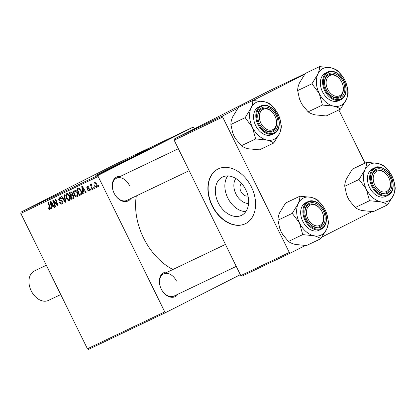 <?xml version="1.0" encoding="UTF-8"?>
<svg xmlns="http://www.w3.org/2000/svg" width="416" height="416" viewBox="0 0 416 416"><rect width="100%" height="100%" fill="white"/><g stroke="black" fill="none" stroke-linecap="round" stroke-linejoin="round"><path stroke-width="0.62" d="M241.426 215.389A21.372 15.22 -116.9 0 0 241.665 215.27A21.372 15.22 -116.9 0 0 245.643 189.488A21.372 15.22 -116.9 0 0 222.55 177.034A21.372 15.22 -116.9 0 0 222.316 177.148A21.372 15.22 -116.9 0 0 218.332 202.93A21.372 15.22 -116.9 0 0 241.426 215.389M245.237 223.787A30.592 21.783 -116.9 0 0 245.58 223.621A30.592 21.783 -116.9 0 0 251.274 186.716A30.592 21.783 -116.9 0 0 218.228 168.891A30.592 21.783 -116.9 0 0 217.885 169.062A30.592 21.783 -116.9 0 0 212.191 205.962A30.592 21.783 -116.9 0 0 245.237 223.787M218.015 168.995A30.592 21.783 -116.9 0 0 212.488 205.92A30.592 21.783 -116.9 0 0 245.492 223.657A30.592 21.783 -116.9 0 0 245.705 223.553M140.624 153.691A21.372 0.26 -26.2 0 0 136.854 155.464A21.372 0.26 -26.2 0 0 106.215 170.622M104.135 171.616A30.592 0.374 -26.2 0 0 134.035 156.993A30.592 0.374 -26.2 0 0 150.743 148.387A30.592 0.374 -26.2 0 0 142.444 152.173A30.592 0.374 -26.2 0 0 112.544 166.795A30.592 0.374 -26.2 0 0 95.841 175.401A30.592 0.374 -26.2 0 0 104.135 171.616M146.416 150.743A30.592 0.374 -26.2 0 0 142.626 152.537A30.592 0.374 -26.2 0 0 100.35 173.41M177.991 294.185A13.255 9.308 -115.5 0 1 162.167 290.638A13.255 9.308 -115.5 0 1 161.195 288.891A13.255 9.308 -115.5 0 1 160.254 286.624A13.255 9.308 -115.5 0 1 167.456 272.095M162.12 290.566A12.236 8.59 64.5 0 0 174.106 296.036L236.257 266.386M130.905 198.484A13.255 9.308 -115.5 0 1 115.081 194.938A13.255 9.308 -115.5 0 1 114.104 193.19A13.255 9.308 -115.5 0 1 113.162 190.923A13.255 9.308 -115.5 0 1 120.364 176.394M115.034 194.865A12.236 8.59 64.5 0 0 127.015 200.335L189.166 170.685M172.916 269.49A57.106 40.092 -115.5 0 1 143.582 238.03A57.106 40.092 -115.5 0 1 136.323 195.894M240.334 274.674L165.859 312.484L88.52 349.383L87.428 348.795L164.767 311.891L165.859 312.484M77.225 192.14C78.234 194.168 78.177 195.728 77.054 196.815C75.863 197.049 74.885 196.378 74.116 194.797L73.351 191.662L74.235 190.044C75.462 189.805 76.456 190.502 77.225 192.14M82.987 191.724L83.283 193.742L82.763 193.986L81.744 186.566L82.326 186.285L86.107 192.39L85.628 192.618L84.614 190.949L82.987 191.724L85.041 190.668M49.962 209.742L48.329 208.775L48.084 208.172L48.521 207.86L49.624 208.978L49.66 207.475L47.975 202.675L48.459 202.446L50.201 207.412L49.962 209.742M62.577 201.396C63.081 202.639 62.91 203.497 62.062 203.965C61.064 204.355 60.237 203.856 59.576 202.478L60.013 202.171L60.601 203.055L61.729 203.2L62.13 201.687L61.729 201.183L59.951 200.689L58.724 199.545L59.171 197.236C60.034 196.908 60.788 197.314 61.422 198.448L61.048 198.884L59.509 197.995L59.181 199.28L62.577 201.396M64.6 194.745L65.744 202.108L65.135 202.4L61.282 196.326L61.766 196.097L65.068 201.302L64.085 194.99L64.6 194.745M69.597 195.78C70.606 197.808 70.548 199.368 69.425 200.455C68.24 200.689 67.257 200.013 66.487 198.437L65.723 195.302L66.612 193.684C67.834 193.445 68.832 194.142 69.597 195.78M98.514 185.344L98.852 186.311L98.379 186.534L98.025 185.572L98.514 185.344M194.371 128.809L193.913 127.868L192.821 127.28L98.327 175.245L98.14 176.483L20.8 213.387L87.428 348.795M98.14 176.483L164.767 311.891M73.804 195.801L73.46 198.427L71.625 199.3L69.248 192.525L71.11 191.771L72.457 192.92L72.592 194.782L73.804 195.801M51.584 206.705L51.88 208.723L51.366 208.967L50.341 201.547L50.924 201.271L54.704 207.376L54.226 207.605L53.212 205.93L51.584 206.705L53.638 205.655M54.231 202.774L55.661 206.918L55.177 207.147L52.811 200.372L53.316 200.132L57.304 204.937L55.266 199.196L55.749 198.968L58.126 205.743L57.621 205.982L53.633 201.188L54.231 202.774M89.19 191.022L87.23 189.904L87.667 189.592L88.925 190.429L89.201 189.415L86.746 187.871L87.095 186.066L88.873 186.961L88.442 187.273L87.36 186.659L87.173 187.538L89.653 189.14L89.19 191.022M81.271 194.511L79.253 195.66L76.877 188.89L78.645 188.146L80.907 190.2C81.739 191.823 81.858 193.258 81.271 194.511M96.704 183.882C97.5 185.432 97.479 186.628 96.632 187.47L94.588 186.155C93.74 184.553 93.756 183.326 94.635 182.468L96.704 183.882L96.226 184.111L94.9 183.061L95.025 185.858L96.351 186.888L96.226 184.111M94.104 187.444L94.448 188.412L93.969 188.64L93.616 187.678L94.104 187.444M91.931 187.314L92.607 189.29L92.123 189.519L90.397 184.595L90.88 184.361L91.234 185.385L91.489 183.971L91.9 183.981L92.066 184.803L91.754 184.766L91.931 187.314M90.891 188.978L91.229 189.951L90.75 190.174L90.402 189.212L90.891 188.978M166.436 139.968L166.863 139.75M161.84 142.236L162.204 142.022M169.946 138.33L174.834 135.902L169.946 138.33M134.748 155.163L140.967 152.058L134.81 155.137M149.604 148.039L146.848 149.391C145.938 149.822 145.969 149.796 146.942 149.302L151.778 146.9C152.558 146.531 152.573 146.536 151.819 146.921L149.958 147.857M146.848 149.391C145.938 149.822 145.969 149.796 146.942 149.302L146.947 149.313M146.936 149.323L147.41 149.12M148.871 148.356L149.323 148.153M151.793 146.936L151.778 146.9C152.558 146.531 152.573 146.536 151.819 146.921M157.108 144.362L150.02 147.878L157.108 144.362M158.808 143.603L159.234 143.39M154.216 145.876L154.57 145.647M184.491 131.409L183.264 132.012L184.491 131.409M192.821 127.28L115.482 164.18L20.987 212.144L98.327 175.245M161.06 142.568L161.392 142.397M163.498 141.331L163.108 141.528M138.549 153.312L143.432 150.883L138.549 153.312M143.764 150.779L148.257 148.58L143.764 150.779M173.976 136.448L177.72 134.592L173.976 136.448M171.064 137.727L164.138 141.138L171.272 137.613M184.917 131.165L185.177 131.035M180.081 133.515L178.854 134.118L180.081 133.515M179.036 133.994L182.224 132.413L179.036 133.994M176.862 135.049L175.635 135.652L176.862 135.049M372.034 211.619L322.052 236.99M305.245 245.518L290.389 253.063L241.883 276.203L240.796 275.616L289.297 252.47L290.389 253.063M305.084 73.715L268.85 91L174.356 138.97L222.856 115.825L222.669 117.062L289.297 252.47M222.669 117.062L174.169 140.208L240.796 275.616M304.658 74.303L253.011 100.521M237.874 108.202L222.856 115.825M338.848 109.923L365.014 163.098M174.169 140.208L174.356 138.97M20.8 213.387L20.987 212.144M129.407 185.406A12.236 8.59 64.5 0 0 116.475 178.246A12.236 8.59 64.5 0 0 113.194 191.006M176.498 281.102A12.236 8.59 64.5 0 0 163.566 273.946A12.236 8.59 64.5 0 0 160.285 286.707M161.626 142.22L159.988 143.042L161.626 142.22M159.375 143.348L157.607 144.243L159.375 143.348M157.212 144.342L154.773 145.595L157.212 144.342M158.387 143.822L158.678 143.624M141.294 151.949L139.334 152.922L141.294 151.949M172.692 136.963L170.732 137.94L172.692 136.963M169.25 138.58L165.235 140.603L169.25 138.58M164.835 140.702L162.396 141.955L164.835 140.702M166.015 140.182L166.301 139.984M184.735 131.222L184.439 131.394M181.834 132.699L182.109 132.527M98.852 186.295L98.379 186.534M73.752 198.224L71.625 199.3M74.058 197.668L73.913 197.252M71.9 192.13L70.008 193.086L70.751 195.198L72.769 194.199L71.635 194.771M71.916 192.145L70.008 193.086M72.462 192.936L71.994 193.175L70.824 192.696M72.758 193.898L72.171 194.194L71.994 193.175M71.526 194.828L72.171 194.194M71.027 195.993L71.828 198.281L72.722 197.855L73.18 197.595L73.315 196.014L72.041 195.51L71.027 195.993L73.086 194.948M73.112 194.964L72.041 195.51M73.788 195.775L73.315 196.014M74.126 197.116L72.722 197.855M66.96 198.198L66.487 198.437M66.518 194.896L65.723 195.302M66.342 195.614L66.981 198.24L69.092 199.685C69.904 198.77 69.898 197.522 69.087 195.936L66.96 194.438L66.342 195.614M68.073 193.877L66.96 194.438M69.555 195.697L69.087 195.936M70.278 199.087L69.092 199.685M65.744 202.088L65.135 202.4M65.577 201.042L65.068 201.302M60.044 202.238L59.576 202.478M62.873 202.618L61.729 203.2M62.598 201.448L62.13 201.687M62.286 200.902L61.729 201.183M61.1 200.106L59.951 200.689M59.192 199.306L58.724 199.545M61.448 198.5L60.975 198.739M60.611 197.439L59.524 197.99L60.611 197.439M48.802 208.536L48.329 208.775M48.547 207.938L48.084 208.172M50.482 208.541L49.624 208.978M51.88 208.707L51.366 208.967M54.699 207.366L54.226 207.605M53.669 205.696L53.212 205.93M51.178 203.632L51.475 205.832L52.78 205.213L50.913 202.14L51.178 203.632M51.334 201.926L50.913 202.14M53.227 204.984L52.78 205.213M55.656 206.908L55.177 207.147M57.762 204.703L57.304 204.937M57.138 202.925L56.649 203.174M58.12 205.728L57.621 205.982M55.354 202.504L54.855 202.758M54.044 200.98L53.633 201.188M87.75 189.748L87.277 189.987M87.703 189.665L87.23 189.904M89.851 189.961L88.925 190.429M89.669 189.176L89.201 189.415M89.435 188.786L88.899 189.056M87.22 187.632L86.746 187.871M88.275 186.196L87.36 186.659M83.278 193.726L82.763 193.986M86.102 192.379L85.628 192.618M85.067 190.715L84.614 190.949M82.576 188.651L82.878 190.85L84.178 190.232L82.316 187.158L82.576 188.651M82.732 186.945L82.316 187.158M84.625 190.003L84.178 190.232M81.016 194.766L79.253 195.66M79.586 188.458L77.636 189.452L79.456 194.641L81.63 193.554L80.179 194.293M79.721 188.562L77.636 189.452M80.881 190.148L80.408 190.388L78.983 188.942M80.07 194.35C81.25 193.58 81.364 192.26 80.408 190.388M74.589 194.558L74.116 194.797M74.147 191.256L73.351 191.662M73.97 191.974L74.61 194.6L76.721 196.05C77.532 195.13 77.527 193.882 76.71 192.296L74.589 190.798L73.97 191.974M75.702 190.237L74.589 190.798M77.184 192.057L76.71 192.296M77.906 195.447L76.721 196.05M95.056 185.916L94.588 186.155M95.742 182.634L94.9 183.061M97.271 186.42L96.351 186.888M94.442 188.401L93.969 188.64M92.602 189.275L92.123 189.519M91.52 185.24L91.234 185.385M92.03 184.626L91.754 184.766M91.224 189.935L90.75 190.174M245.809 211.64A21.372 15.22 63.1 0 1 227.942 198.266A21.372 15.22 63.1 0 1 227.692 175.947M235.867 178.5A14.971 10.66 -116.9 0 0 236.018 194.163A14.971 10.66 -116.9 0 0 248.576 203.533M241.613 183.425A7.14 5.08 -116.9 0 0 240.994 191.641A7.14 5.08 -116.9 0 0 247.988 195.988M274.929 115.991A11.216 7.873 64.5 0 0 274.102 114.514A11.216 7.873 64.5 0 0 262.434 109.788A11.216 7.873 64.5 0 0 260.884 123.12A11.216 7.873 64.5 0 0 272.184 129.906A11.216 7.873 64.5 0 0 275.72 117.91A11.216 7.873 64.5 0 0 274.929 115.991M274.056 114.442A12.236 8.59 64.5 0 0 271.185 111.01A12.236 8.59 64.5 0 0 261.981 108.82A12.236 8.59 64.5 0 0 258.695 121.581A12.236 8.59 -115.5 0 1 261.981 108.82A12.236 8.59 -115.5 0 1 274.009 114.369L274.102 114.514M275.72 117.91L275.777 118.071A12.236 8.59 -115.5 0 1 272.522 130.91A12.236 8.59 -115.5 0 1 260.536 125.44A12.236 8.59 64.5 0 0 263.318 128.726A12.236 8.59 64.5 0 0 272.522 130.91A12.236 8.59 64.5 0 0 275.751 117.988M273.707 143.042L259.433 149.848L248.352 148.772C245.258 148.013 242.923 147.004 241.353 145.74L235.617 138.819A20.524 14.409 -115.5 0 1 235.591 138.783A20.524 14.409 -115.5 0 1 234.083 136.084L232.612 132.517L230.89 124.478L245.159 117.671L252.434 127.327L255.622 138.934L266.703 140.015C269.802 140.774 272.137 141.783 273.707 143.042L279.557 133.489C280.821 130.494 281.408 127.962 281.325 125.887L279.583 117.796A20.524 14.409 -115.5 0 1 279.557 133.489A20.524 14.409 -115.5 0 1 266.703 140.015A20.524 14.409 -115.5 0 1 252.434 127.327A20.524 14.409 -115.5 0 1 251.009 108.118L245.159 117.671M235.591 138.783L234.083 136.084A20.524 14.409 -115.5 0 1 232.627 132.574A20.524 14.409 -115.5 0 1 232.56 132.366M276.442 111.301L270.863 104.624C269.324 103.376 266.989 102.367 263.864 101.598A20.524 14.409 -115.5 0 1 271.882 105.95A20.524 14.409 -115.5 0 1 276.619 111.582A20.524 14.409 -115.5 0 1 278.132 114.28A20.524 14.409 -115.5 0 1 279.583 117.796M272.168 109.959A13.255 9.308 -115.5 0 1 277.124 127.748A13.255 9.308 -115.5 0 1 263.645 129.152A13.255 9.308 -115.5 0 1 260.582 125.512A13.255 9.308 -115.5 0 1 258.669 121.498A13.255 9.308 -115.5 0 1 260.738 108.54A13.255 9.308 -115.5 0 1 272.168 109.959M260.926 105.934L258.695 107A15.298 10.738 64.5 0 0 253.604 118.03A15.298 10.738 64.5 0 0 260.364 131.877A15.298 10.738 64.5 0 0 271.872 134.612L274.097 133.546A15.298 10.738 -115.5 0 1 262.595 130.816A15.298 10.738 -115.5 0 1 255.835 116.969A15.298 10.738 -115.5 0 1 260.926 105.934C264.716 104.348 268.622 105.253 272.641 108.654C280.712 115.315 281.736 130.437 274.097 133.546M230.89 124.478C230.807 122.398 231.395 119.865 232.658 116.875L238.508 107.323L252.782 100.516C252.866 102.596 252.273 105.134 251.009 108.118A20.524 14.409 64.5 0 1 263.864 101.598L252.782 100.516M241.353 145.74L255.622 138.934M341.713 82.087A11.216 7.873 64.5 0 0 340.886 80.616A11.216 7.873 64.5 0 0 329.222 75.889A11.216 7.873 64.5 0 0 327.668 89.222A11.216 7.873 64.5 0 0 338.972 96.008A11.216 7.873 64.5 0 0 342.508 84.011A11.216 7.873 64.5 0 0 341.713 82.087M340.839 80.543A12.236 8.59 64.5 0 0 328.765 74.922A12.236 8.59 64.5 0 0 324.698 83.845A12.236 8.59 64.5 0 0 325.478 87.682A12.236 8.59 -115.5 0 1 328.765 74.922A12.236 8.59 -115.5 0 1 340.792 80.47L340.886 80.616M342.508 84.011L342.56 84.172A12.236 8.59 -115.5 0 1 339.305 97.011A12.236 8.59 -115.5 0 1 327.319 91.536A12.236 8.59 64.5 0 0 339.305 97.011A12.236 8.59 64.5 0 0 343.372 88.088A12.236 8.59 64.5 0 0 342.534 84.089M340.491 109.143L326.222 115.95L315.141 114.868C312.021 114.104 309.691 113.095 308.136 111.842L302.401 104.92L300.867 102.185L299.395 98.613L297.674 90.579C297.586 88.52 298.178 85.982 299.447 82.976L305.297 73.424L319.566 66.617C319.654 68.676 319.067 71.214 317.798 74.22L311.948 83.772L319.218 93.428L322.41 105.035L333.492 106.116C336.606 106.881 338.941 107.89 340.491 109.143L346.341 99.59C347.599 96.616 348.192 94.084 348.109 91.988L346.372 83.897A20.524 14.409 -115.5 0 1 347.729 90.464A20.524 14.409 -115.5 0 1 346.341 99.59A20.524 14.409 -115.5 0 1 333.492 106.116A20.524 14.409 -115.5 0 1 319.218 93.428A20.524 14.409 -115.5 0 1 317.798 74.22A20.524 14.409 -115.5 0 1 330.647 67.699L319.566 66.617M343.226 77.402L337.646 70.725C336.092 69.472 333.757 68.463 330.647 67.699A20.524 14.409 64.5 0 1 343.408 77.683A20.524 14.409 64.5 0 1 344.921 80.382A20.524 14.409 -115.5 0 1 346.372 83.897M344.807 87.953A13.255 9.308 -115.5 0 1 338.905 98.124A13.255 9.308 -115.5 0 1 327.366 91.614A13.255 9.308 -115.5 0 1 325.452 87.599A13.255 9.308 -115.5 0 1 324.574 83.356A13.255 9.308 -115.5 0 1 333.772 73.247A13.255 9.308 -115.5 0 1 344.807 87.953M327.709 72.036L325.484 73.102A15.298 10.738 64.5 0 0 320.398 84.256A15.298 10.738 64.5 0 0 338.655 100.708L340.886 99.648A15.298 10.738 -115.5 0 1 322.629 83.19A15.298 10.738 -115.5 0 1 327.709 72.036C334.797 68.141 345.712 77.995 346.112 88.343C346.424 95.451 343.096 98.821 340.886 99.648M308.136 111.842L322.41 105.035M297.674 90.579L311.948 83.772M302.39 104.9A20.524 14.409 -115.5 0 1 302.38 104.884A20.524 14.409 -115.5 0 1 300.867 102.185A20.524 14.409 -115.5 0 1 299.416 98.67A20.524 14.409 -115.5 0 1 299.343 98.467M307.97 218.821A11.216 7.873 64.5 0 0 319.275 225.607A11.216 7.873 64.5 0 0 322.811 213.611A11.216 7.873 64.5 0 0 322.02 211.692A11.216 7.873 64.5 0 0 321.194 210.215A11.216 7.873 64.5 0 0 309.525 205.488A11.216 7.873 64.5 0 0 307.97 218.821M322.811 213.611L322.868 213.772A12.236 8.59 -115.5 0 1 319.608 226.611A12.236 8.59 -115.5 0 1 307.627 221.14A12.236 8.59 64.5 0 0 319.608 226.611A12.236 8.59 64.5 0 0 323.674 217.688A12.236 8.59 64.5 0 0 322.837 213.689M321.147 210.142A12.236 8.59 64.5 0 0 309.072 204.521A12.236 8.59 64.5 0 0 305.006 213.444A12.236 8.59 64.5 0 0 305.786 217.282A12.236 8.59 -115.5 0 1 309.072 204.521A12.236 8.59 -115.5 0 1 321.1 210.07L321.194 210.215M299.525 223.028A20.524 14.409 -115.5 0 1 296.712 212.945A20.524 14.409 -115.5 0 1 298.1 203.819L292.25 213.372L299.525 223.028L302.713 234.634L313.794 235.716C316.914 236.48 319.244 237.489 320.793 238.742L326.643 229.19C327.907 226.216 328.494 223.683 328.416 221.588L326.674 213.496A20.524 14.409 -115.5 0 1 326.643 229.19A20.524 14.409 -115.5 0 1 313.794 235.716A20.524 14.409 64.5 0 1 299.525 223.028M304.881 212.956A13.255 9.308 -115.5 0 1 314.075 202.847A13.255 9.308 -115.5 0 1 325.109 217.552A13.255 9.308 -115.5 0 1 319.212 227.724A13.255 9.308 -115.5 0 1 307.674 221.213A13.255 9.308 -115.5 0 1 305.755 217.199A13.255 9.308 -115.5 0 1 304.881 212.956M300.706 213.855A15.298 10.738 64.5 0 0 318.963 230.313L321.188 229.247A15.298 10.738 -115.5 0 1 302.931 212.789A15.298 10.738 -115.5 0 1 308.017 201.635L305.786 202.701A15.298 10.738 64.5 0 0 300.706 213.855M320.793 238.742L306.524 245.549L295.443 244.473C292.328 243.703 289.994 242.694 288.444 241.441L282.703 234.52L281.169 231.785L279.703 228.218L277.982 220.178L292.25 213.372M288.444 241.441L302.713 234.634M277.982 220.178C277.893 218.119 278.481 215.582 279.75 212.576L285.6 203.024L299.868 196.217C299.962 198.281 299.369 200.814 298.1 203.819A20.524 14.409 -115.5 0 1 310.95 197.298L299.868 196.217M323.534 207.002L317.954 200.325C316.394 199.072 314.059 198.063 310.95 197.298A20.524 14.409 -115.5 0 1 323.71 207.282A20.524 14.409 -115.5 0 1 325.224 209.981A20.524 14.409 -115.5 0 1 326.674 213.496M282.693 234.504A20.524 14.409 -115.5 0 1 282.682 234.484A20.524 14.409 -115.5 0 1 281.169 231.785A20.524 14.409 -115.5 0 1 279.718 228.275A20.524 14.409 -115.5 0 1 279.651 228.067M374.759 184.922A11.216 7.873 64.5 0 0 386.058 191.708A11.216 7.873 64.5 0 0 389.6 179.712A11.216 7.873 64.5 0 0 388.804 177.788A11.216 7.873 64.5 0 0 387.977 176.316A11.216 7.873 64.5 0 0 376.314 171.59A11.216 7.873 64.5 0 0 374.759 184.922M389.6 179.712L389.652 179.873A12.236 8.59 -115.5 0 1 386.396 192.712A12.236 8.59 -115.5 0 1 374.41 187.236A12.236 8.59 64.5 0 0 377.192 190.523A12.236 8.59 64.5 0 0 386.396 192.712A12.236 8.59 64.5 0 0 389.626 179.79M387.93 176.244A12.236 8.59 64.5 0 0 385.06 172.812A12.236 8.59 64.5 0 0 375.856 170.622A12.236 8.59 64.5 0 0 372.57 183.383A12.236 8.59 -115.5 0 1 375.856 170.622A12.236 8.59 -115.5 0 1 387.884 176.171L387.977 176.316M380.583 201.812A20.524 14.409 -115.5 0 1 372.559 197.46A20.524 14.409 -115.5 0 1 366.309 189.129L369.502 200.736L380.583 201.812C383.677 202.571 386.012 203.58 387.582 204.844L393.432 195.291C394.696 192.296 395.288 189.764 395.2 187.689L393.463 179.598A20.524 14.409 -115.5 0 1 393.432 195.291A20.524 14.409 64.5 0 1 380.583 201.812M377.52 190.949A13.255 9.308 -115.5 0 1 374.457 187.314A13.255 9.308 -115.5 0 1 372.544 183.3A13.255 9.308 -115.5 0 1 374.618 170.336A13.255 9.308 -115.5 0 1 386.043 171.761A13.255 9.308 -115.5 0 1 390.998 189.55A13.255 9.308 -115.5 0 1 377.52 190.949M374.239 193.679A15.298 10.738 64.5 0 0 385.746 196.409L387.972 195.348A15.298 10.738 -115.5 0 1 376.47 192.613A15.298 10.738 -115.5 0 1 369.71 178.766A15.298 10.738 -115.5 0 1 374.8 167.736L372.57 168.802A15.298 10.738 64.5 0 0 367.479 179.832A15.298 10.738 64.5 0 0 374.239 193.679M387.582 204.844L373.308 211.65L362.227 210.569C359.133 209.81 356.798 208.801 355.228 207.542L369.502 200.736M355.228 207.542L349.492 200.621L347.958 197.886L346.486 194.314L344.765 186.28L359.039 179.473L366.309 189.129A20.524 14.409 -115.5 0 1 364.889 169.92L359.039 179.473M344.765 186.28C344.682 184.2 345.275 181.662 346.533 178.677L352.383 169.125L366.657 162.318C366.74 164.398 366.148 166.93 364.889 169.92A20.524 14.409 -115.5 0 1 377.738 163.4L366.657 162.318M390.317 173.103L384.738 166.426C383.198 165.178 380.864 164.169 377.738 163.4A20.524 14.409 -115.5 0 1 390.499 173.384A20.524 14.409 -115.5 0 1 392.007 176.082A20.524 14.409 -115.5 0 1 393.463 179.598M349.482 200.6A20.524 14.409 -115.5 0 1 349.471 200.585A20.524 14.409 -115.5 0 1 347.958 197.886A20.524 14.409 -115.5 0 1 346.507 194.371A20.524 14.409 -115.5 0 1 346.434 194.163M32.427 293.01L32.282 292.776A14.685 10.312 -115.5 0 1 31.195 290.846A14.685 10.312 -115.5 0 1 30.16 288.335L30.072 288.07A16.318 11.456 64.5 0 0 31.226 290.862A16.318 11.456 64.5 0 0 32.427 293.01A16.318 11.456 64.5 0 0 48.464 300.404L60.736 294.549M46.327 265.268L34.414 270.951A16.318 11.456 64.5 0 0 30.072 288.07M65.348 199.545L64.813 199.815M61.76 200.366L60.752 200.876M50.138 207.23L49.66 207.475M52.276 203.45L51.818 203.679M89.029 188.427L88.228 188.838M83.678 188.469L83.221 188.698M79.602 188.474L78.328 189.119M272.626 108.924A14.685 10.312 64.5 0 0 257.691 110.479A14.685 10.312 64.5 0 0 263.182 130.182A14.685 10.312 64.5 0 0 278.117 128.632A14.685 10.312 64.5 0 0 272.626 108.924M345.894 88.202A14.685 10.312 64.5 0 0 333.674 71.911A14.685 10.312 64.5 0 0 323.487 83.106A14.685 10.312 64.5 0 0 335.707 99.398A14.685 10.312 64.5 0 0 345.894 88.202M303.789 212.711A14.685 10.312 64.5 0 0 316.014 228.998A14.685 10.312 64.5 0 0 326.201 217.802A14.685 10.312 64.5 0 0 313.976 201.51A14.685 10.312 64.5 0 0 303.789 212.711M377.057 191.984A14.685 10.312 64.5 0 0 391.992 190.429A14.685 10.312 64.5 0 0 386.5 170.726A14.685 10.312 64.5 0 0 371.571 172.281A14.685 10.312 64.5 0 0 377.057 191.984M72.821 197.808L74.126 197.142M178.36 148.72L116.475 178.246M163.566 273.946L225.446 244.421M321.188 229.247C323.398 228.42 326.732 225.056 326.414 217.942C326.014 207.594 315.104 197.74 308.017 201.635M387.972 195.348C395.616 192.239 394.592 177.117 386.516 170.456C381.113 166.8 377.208 165.896 374.8 167.736"/></g></svg>
